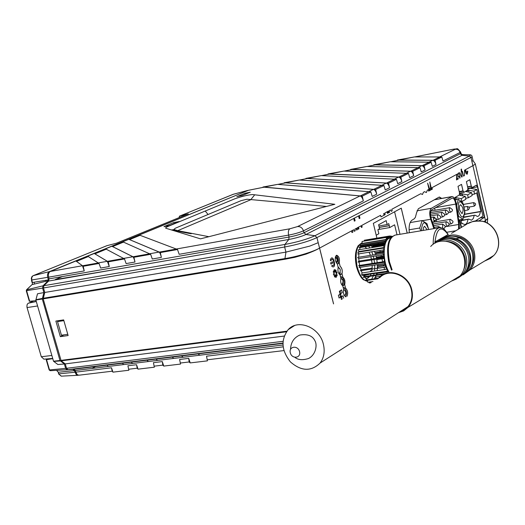 <?xml version="1.0" encoding="UTF-8"?>
<svg xmlns="http://www.w3.org/2000/svg" width="525" height="525" viewBox="0 0 525 525"><rect width="100%" height="100%" fill="white"/><g stroke="black" fill="none" stroke-linecap="round" stroke-linejoin="round"><path stroke-width="0.79" d="M386.827 211.936L387.693 211.47L388.336 212.927L387.489 213.38L386.866 211.929L384.976 212.947L385.114 214.679L384.228 215.158L384.097 213.419L383.67 213.642L384.057 215.25L380.986 216.91L380.592 215.296L361.745 225.428L362.152 227.089L361.423 227.482L361.016 225.822L358.523 227.161L358.929 228.828L358.194 229.228L358.89 228.834L358.483 227.168L357.748 227.574M387.496 213.393L388.369 212.92L387.732 211.463L388.428 211.089L388.808 212.684L389.629 212.238L389.248 210.65L390.528 209.961L391.309 211.332L392.188 210.86L391.808 209.272L420.774 193.699L422.467 194.493L423.426 192.281L424.561 191.671L426.359 192.531L427.376 190.155L428.328 189.643L428.682 191.133L429.365 190.752L427.613 183.192L429.601 188.948L428.302 189.656M428.682 191.133L429.398 190.746L429.056 189.249L429.634 188.941L430.119 190.358L430.881 189.932L429.811 182.037L431.248 188.062L429.601 188.961M430.119 190.358L430.92 189.925L430.703 188.363L431.281 188.055L431.635 189.538L432.311 189.164L431.963 187.674L431.248 188.075M343.219 287.661L344.183 287.536L344.361 288.264L345.522 288.113C347.694 290.358 348.173 293.081 346.966 296.284M340.515 276.8L341.48 276.668L341.657 277.397L342.825 277.239C344.702 278.946 345.319 281.42 344.669 284.655L345.522 288.113M339.931 274.857L340.988 274.687L340.804 273.958L341.959 273.774L342.825 277.239M344.669 284.655L343.508 284.839L343.691 285.561L342.582 285.738M342.359 277.305L343.921 280.704L343.954 284.767M344.361 288.264C346.684 290.87 347.077 293.698 345.542 296.756M338.546 262.979L338.271 263.786L337.267 263.95M336.643 255.248L336.683 255.248C339.019 256.285 339.878 258.825 339.248 262.861L340.115 266.339C342.005 268.072 342.622 270.552 341.959 273.774M336.105 255.518C338.093 257.184 338.756 259.698 338.093 263.058L339.248 262.861M469.79 179.734L471.26 186.119L467.598 186.808M459.322 192.032L459.71 191.481M463.877 192.294L459.592 193.233M461.501 184.38L462.998 190.87L459.217 191.573M476.359 185.168L477.448 186.848L484.424 217.33L480.132 217.914M484.424 217.33L479.167 220.743M467.696 187.241L468.274 186.972M472.119 187.537L467.959 188.449M387.253 212.828L388.093 212.376M401.225 208.182L407.177 233.087M458.607 173.355L458.489 172.843L458.607 173.355M461.698 171.695L461.311 171.905L461.088 169.26L461.495 169.05L461.698 171.695M472.933 160.217L473.032 160.65L471.909 161.457L472.881 165.69L475.355 164.108L472.881 165.697M472.034 156.266L472.126 156.686L470.997 157.48L316.929 237.602L318.202 242.681L309.829 246.087L285.948 252.112L44.776 292.458L43.483 287.963L43.883 285.685L48.622 281.052L49.028 278.88L48.595 277.167C48.064 274.339 48.654 272.436 50.374 271.445L87.662 256.174L88.272 256.561L87.662 256.174L94.244 253.477L108.235 261.837L124.51 258.95L126.118 263.583L134.977 262.034C134.282 259.114 133.58 257.355 132.884 256.751L111.858 246.258L105.532 248.85L106.201 249.204L105.532 248.85L94.244 253.477L107.33 261.299L109.279 266.536L100.656 268.045L99.061 263.471L98.319 262.999L82.543 265.808L83.212 266.287L99.061 263.471M123.585 258.457L124.51 258.95M82.543 265.808L75.908 260.984L82.445 265.735L84.256 270.92L48.595 277.167M83.212 266.287L84.256 270.92M108.235 261.837L109.279 266.536M149.586 253.824L150.649 254.303L152.276 259.002L161.378 257.408C160.67 254.448 159.922 252.669 159.134 252.072L128.809 239.315L122.719 241.808L123.441 242.13L122.719 241.808L111.858 246.258L133.934 257.27L150.649 254.303M173.775 229.464L177.739 230.659L250.74 199.743L254.704 194.801L334.845 204.297L326.445 206.456L246.98 199.231L241.027 200.668L175.416 228.178L173.775 229.464M176.761 230.836L177.739 230.659L208.878 236.696L200.478 238.855L165.913 228.257C165.106 227.955 166.051 227.246 168.728 226.131L234.714 198.844C241.795 196.376 247.734 194.946 252.532 194.545L254.704 194.801M171.098 229.845L174.241 230.186M208.878 236.696L326.445 206.456M264.029 187.182L360.065 195.937C361.456 196.35 362.545 197.991 363.339 200.872L303.489 230.81L304.047 232.713L460.989 153.405M264.292 187.13L248.404 190.319L128.809 239.315L160.335 252.577L177.516 249.526L179.156 254.29L288.599 235.115L289.045 237.057C295.273 235.869 300.274 234.419 304.047 232.713L305.977 234.491C301.652 236.453 295.923 238.114 288.783 239.479L289.045 237.057L49.028 278.88M160.335 252.577L161.378 257.408M133.934 257.27L134.977 262.034M176.302 249.067L177.516 249.526M139.256 235.029L140.024 235.325L139.256 235.029M174.077 223.683L173.768 222.567L179.373 221.491L169.66 225.507L164.062 226.702M173.768 222.567L164.017 226.583M245.241 194.276L244.965 193.259L236.86 196.698M236.834 196.606L242.169 195.543L250.268 192.196L244.965 193.259M248.404 190.319L248.804 190.234M363.339 200.872L362.257 196.14L262.986 187.012L263.045 187.359M262.986 187.012L277.528 184.393M368.858 191.75L370.86 191.907L372.212 196.429L376.727 194.171C375.946 191.356 374.857 189.761 373.452 189.381L285.633 182.851L277.935 184.393M362.257 196.14L370.86 191.907M299.125 180.062L284.222 182.746L375.67 189.545L383.919 185.489L385.232 189.919L389.563 187.753C388.795 184.997 387.706 183.442 386.295 183.087L307.414 178.48L299.558 180.055M381.898 185.358L383.919 185.489M329.332 174.09L398.619 177.05C400.043 177.378 401.126 178.894 401.881 181.591L397.727 183.671L396.441 179.327L394.406 179.228M305.963 178.756L305.904 178.395L388.533 183.218L396.441 179.327M388.533 183.218L389.563 187.753M305.904 178.395L321.175 175.639M352.026 169.536L410.465 171.248C411.889 171.55 412.972 173.027 413.713 175.672L409.717 177.667L408.47 173.407L406.422 173.335M343.698 171.117L328.04 173.952L400.87 177.148L408.47 173.407M375.211 164.883L421.844 165.67C423.275 165.952 424.358 167.39 425.079 169.988L421.247 171.905L420.026 167.724L417.972 167.678M366.699 166.504L350.648 169.411L412.722 171.314L420.026 167.724M398.902 160.132L432.797 160.302C434.227 160.565 435.304 161.969 436.019 164.515L432.331 166.359L431.137 162.258L429.155 162.232L422.139 165.677L424.115 165.71L431.137 162.258M390.206 161.792L373.741 164.778L375.5 164.778M439.799 157.014L441.833 156.995L442.995 161.024L460.077 152.48L460.484 153.969L462.033 155.315L305.977 234.491L314.961 235.718L469.429 156.05L470.544 155.085L468.871 154.75M439.845 156.995L433.092 160.302L435.074 160.322L441.833 156.995M435.074 160.322L436.019 164.515M424.115 165.71L425.079 169.988M412.722 171.314L413.713 175.672M400.87 177.148L401.881 181.591M375.67 189.545L376.727 194.171M414.225 156.975L397.34 160.04L399.21 160.02M284.222 182.746L284.281 183.1M328.04 173.952L328.099 174.313M350.648 169.411L350.707 169.778M373.741 164.778L373.8 165.145M397.34 160.04L397.392 160.414M43.883 285.685L284.891 244.466C297.426 242.091 307.453 239.177 314.961 235.718L316.929 237.602C308.877 241.329 298.115 244.466 284.642 247.006L284.891 244.466L288.783 239.479L48.622 281.052M286.401 331.8L61.163 360.852L43.188 298.876L44.776 292.458M43.181 298.272L284.812 258.582C297.997 256.607 314.442 251.206 319.554 248.089C317.152 249.592 312.664 251.593 306.088 254.1L294.853 257.309L284.845 259.265L43.188 298.876M43.483 287.963L284.642 247.006L285.948 252.112L284.845 259.265M284.183 336.072L65.271 363.891L61.163 360.852M367.133 278.165L367.533 278.276L367.133 278.165M367.743 274.503L368.491 274.706L367.743 274.503M185.141 344.328L185.758 344.781L185.141 344.328M198.03 353.889L199.815 355.215L198.03 353.889M169.503 346.349L170.074 346.808L169.503 346.349M181.493 355.937L183.153 357.262L181.493 355.937M189.052 361.981L190.221 362.913L188.731 358.365L189.144 361.968M283.119 346.854L206.522 356.199L207.414 360.859L190.221 362.913M160.676 347.491L161.221 347.95L160.676 347.491M172.161 357.085L173.755 358.417L172.161 357.085M162.75 365.137L163.78 366.076L180.521 364.074L179.616 359.481L188.731 358.365M145.418 349.46L145.924 349.919L145.418 349.46M156.05 359.08L157.52 360.413L156.05 359.08M112.179 371.214L112.967 372.146L111.49 367.789L112.232 371.208M137.143 368.255L138.042 369.154L136.559 364.731L127.916 365.781L128.848 370.25L112.967 372.146M163.78 366.076L162.297 361.594L153.425 362.67L154.343 367.205L138.042 369.154M162.297 361.594L162.829 365.131M136.802 350.575L137.261 351.035M146.961 360.202L148.365 361.535L146.961 360.202M124.793 352.131L123.519 352.813M121.918 352.498L122.358 352.958L121.918 352.498M136.559 364.731L137.202 368.209M131.257 362.145L132.549 363.477L131.257 362.145M122.397 363.241L123.624 364.573L122.397 363.241M121.8 352.511L120.527 353.194M107.08 365.131L108.203 366.47L107.08 365.131M95.576 366.555L92.026 368.458M79.242 375.172L77.917 374.975L76.873 374.181L75.226 370.519L73.841 369.239L67.968 369.666L66.537 368.294L65.271 363.891M282.942 345.004L75.226 370.519M219.056 340.489L218.348 340.036M228.257 338.756L228.913 339.216M73.841 369.239L282.896 343.396M487.679 218.072L487.627 218.853L485.467 220.566L487.751 218.4L487.567 217.58M487.627 218.853L487.417 223.21M62.121 320.893L61.911 320.158M60.342 336.656L55.873 321.064L63.65 319.896L68.119 335.547L60.342 336.656L63.86 334.871M60.867 360.393L286.86 331.183M352.012 232.555L352.813 232.122L352.557 230.35L351.409 230.974M371.424 259.147L370.808 256.692M370.394 255.367L369.101 252.21M368.202 250.543L367.927 250.097M366.712 248.456L364.882 246.783M363.943 246.258L361.732 245.936M366.824 278.467L369.823 276.347M370.21 275.743L371.011 274.011M371.713 271.491L372.061 269.154M372.081 268.931L372.179 265.479M372.067 263.478L371.588 259.967M439.418 197.006L441.702 198.404M462.998 190.87L463.969 192.288M471.26 186.119L472.211 187.53M359.467 216.28L359.94 218.229L359.212 218.61L358.739 216.661L359.467 216.28M354.631 218.807L355.11 220.762L354.368 221.15L353.889 219.194L354.631 218.807M473.051 160.617L474.83 163.242M475.217 163.649L475.355 164.108M62.37 276.557L55.197 279.569L55.276 279.897M50.039 297.754L50.216 297.111M70.16 359.691L70.022 359.205M97.23 355.688L95.931 356.37M114.785 269.594L55.197 279.569M389.248 225.632L379.234 227.371M371.464 259.14L370.847 256.686M370.427 255.36L369.141 252.203M368.242 250.537L367.966 250.09M366.752 248.45L364.914 246.776M363.983 246.251L360.662 246.297M365.702 278.447L367.946 278.106L369.863 276.34M370.25 275.737L371.044 274.004M371.752 271.484L372.094 269.148M372.12 268.925L372.218 265.473M372.107 263.471L371.628 259.967M358.194 229.228L357.788 227.555L356.928 228.021L357.335 229.694L356.6 230.088L356.186 228.414L354.933 229.09L355.195 230.849L354.336 231.315L353.771 229.714L352.597 230.344L352.852 232.116L352.019 232.568L351.448 230.967L319.594 248.082L333.578 303.883M483.86 221.642L485.474 220.579L472.913 165.683L465.393 169.719L467.073 173.322L467.388 171.13L467.808 171.17L467.296 174.136C466.456 174.372 465.767 173.348 465.229 171.052L465.019 169.923L464.527 170.185L464.448 175.593L463.503 176.105L462.407 171.327L461.731 171.688L462.125 176.859L461.718 177.082L459.907 172.673L458.981 173.165L460.025 176.019L459.683 176.203L460.09 177.975L459.749 178.165L459.342 176.393L458.174 177.023L458.069 173.657L457.098 174.182L456.73 178.762L458.049 178.041L458.266 178.973L456.501 179.944L456.743 174.372L431.996 187.668L432.344 189.157L431.635 189.538M384.549 269.548L384.024 267.389M383.67 265.939L383.421 264.895M382.673 261.831L381.938 258.799M381.629 257.539L381.517 257.079M381.353 256.397L381.032 255.071M380.448 252.663L380.277 251.98M380.225 251.751L379.916 250.471M379.49 248.719L379.372 248.246M378.643 245.26L378.473 244.558M378.315 243.902L378.112 243.062M376.911 238.133L373.327 223.361L401.258 208.162L407.21 233.087M409.323 232.732C408.667 226.223 409.566 222.036 412.007 220.172L414.337 218.728L415.38 217.298L416.614 212.664L418.346 208.753L439.012 197.157L441.735 198.398M454.617 198.614L455.05 197.472L459.277 195.031L459.519 192.878L458.01 186.342L461.527 184.367L463.03 190.864L464.08 192.255L467.657 190.181L467.887 188.068L466.41 181.63L469.822 179.714L471.292 186.113L472.316 187.491L476.273 185.2L477.481 186.841L484.457 217.324L479.194 220.749M461.127 227.555L459.342 219.857M330.94 260.873L330.304 260.216C332.857 251.468 337.568 270.375 331.833 266.346L332.023 265.217C336.092 268.072 332.752 254.671 330.94 260.873M330.612 262.848L332.496 261.778L332.798 262.992L330.921 264.062L330.612 262.848M337.004 275.953L335.875 274.792L336.44 277.049L335.882 277.377L335.324 275.12L334.989 277.147L334.379 276.524L334.714 274.49L333.677 275.107L333.375 273.886L334.412 273.276L333.277 272.108L333.454 271.018L334.589 272.186L334.025 269.929L334.582 269.601L335.147 271.865L335.482 269.837L336.085 270.467L335.751 272.488L336.781 271.884L337.083 273.092L336.053 273.702L337.181 274.864L337.004 275.953M341.388 299.447L340.581 296.205L340.148 296.474L340.344 297.248L339.084 298.043L338.395 295.28L339.655 294.492L339.846 295.267L340.279 294.998L339.353 291.29L339.905 290.948L340.102 291.723L340.528 291.454L340.338 290.679L341.591 289.905L342.274 292.655L341.02 293.436L340.83 292.661L340.397 292.93L341.558 297.583L341.992 297.308L341.795 296.533L343.042 295.746L343.645 298.167M342.385 298.889L342.287 298.515M341.86 298.784L341.946 299.132M345.962 296.855C343.77 295.66 342.996 293.14 343.626 289.308L342.766 285.843C340.869 284.143 340.252 281.662 340.915 278.401L340.049 274.929C338.146 273.203 337.529 270.716 338.192 267.468L337.326 263.983C334.911 261.082 334.569 258.208 336.308 255.373C338.842 255.793 339.833 258.287 339.288 262.854L340.154 266.332C342.044 268.065 342.661 270.546 341.998 273.768L342.864 277.233C344.741 278.939 345.358 281.413 344.708 284.655L345.562 288.107C347.721 290.325 348.206 293.042 347.025 296.251M112.58 246.586L123.473 242.117L149.645 253.811L133.009 256.777L112.58 246.586M94.9 253.838L106.234 249.191L123.631 258.444L107.435 261.332L94.9 253.838M76.506 261.391L88.298 256.548L98.306 262.959L82.537 265.768L76.506 261.391M264.114 187.084L277.633 184.373L368.924 191.717L360.334 195.923L264.114 187.084M285.442 182.805L299.243 180.036L381.964 185.325L373.728 189.361L285.442 182.805M307.21 178.441L321.3 175.613L394.478 179.189L386.577 183.067L307.21 178.441M329.438 173.978L343.829 171.091L406.494 173.302L398.902 177.023L329.438 173.978M352.144 169.424L366.844 166.477L418.038 167.639L410.747 171.216L352.144 169.424M375.336 164.771L390.364 161.759L429.148 162.199L422.126 165.638L375.336 164.771M399.039 160.02L414.389 156.936L439.838 156.955L433.079 160.269L399.039 160.02M124.891 352.117L123.624 352.8M146.934 360.202L148.339 361.535M122.371 363.241L123.598 364.573M129.583 239.61L140.063 235.305L176.367 249.053L159.278 252.098L129.583 239.61M371.877 270.559L370.407 271.156L371.155 271.576M363.713 275.842L368.898 274.332M364.37 275.015L363.549 275.389M365.433 276.458L364.055 276.373M367.703 272.101L363.267 272.777M368.117 278.001L365.735 278.453M236.827 266.464L234.846 267.461M428.663 229.51L426.996 223.689L422.139 220.533L419.751 228.007L420.755 230.829M419.751 228.007L409.087 229.799M422.139 220.533L410.137 222.587M428.61 229.294L428.558 229.064C425.25 220.802 422.92 220.644 421.562 228.592L421.693 230.672M427.133 229.766L424.594 226.255L423.491 227.522L423.248 230.409M433.847 228.644L430.684 219.266C429.227 213.898 429.47 210.23 431.406 208.281L452.045 196.547C454.02 196.803 455.457 199.31 456.356 204.081L459.29 224.47L459.395 228.598M434.542 228.526L431.189 218.597C430.027 214.305 430.218 211.372 431.767 209.81L452.301 198.056C453.882 198.26 455.031 200.268 455.746 204.081L458.692 224.49L458.489 229.143M434.713 208.11L435.022 210.249M436.373 219.68L436.656 221.648M435.415 220.612L434.582 221.662L433.492 219.673L433.709 217.232L434.044 217.015L434.949 217.823M456.921 208.018L458.594 216.254L462.932 219.253L464.927 212.349L463.516 204.921L462.643 202.46L458.325 199.362L455.247 199.907M458.325 199.362L456.619 205.531M458.594 216.254L458.122 216.333M462.932 219.253L458.647 219.975M458.443 210.932C457.741 200.839 459.434 199.014 463.523 205.459L464.625 212.198C463.358 218.945 461.298 218.525 458.443 210.932M459.69 210.177L462.02 213.662C463.778 210.387 463.293 207.414 460.563 204.75C459.428 205.301 459.139 207.113 459.69 210.177M467.998 189.308L469.862 188.232L467.978 188.573M459.631 194.132L462.171 192.668M475.355 220.999L482.915 216.123L476.818 189.512L469.862 188.232M461.527 227.318L459.775 219.785M471.555 192.603L472.218 195.464L468.313 197.781L467.65 194.893L471.555 192.603L466.154 191.599L468.543 190.221L473.924 191.212L476.818 189.512M468.983 192.124L468.543 190.221M472.001 194.526L474.58 194.066L473.924 191.212M464.691 214.174L480.861 211.411L476.615 192.859L474.58 194.066M463.89 217.042L474.928 215.171L477.527 216.477C478.951 216.208 479.916 214.613 480.408 211.7L480.861 211.411M464.651 214.39L480.408 211.7M463.746 217.416L474.928 215.171M460.97 220.402L468.733 219.096L471.535 220.211L473.261 218.564L474.18 215.644M461.055 220.756L468.733 219.096M461.652 223.335L464.874 224.549C466.384 224.273 467.408 222.62 467.939 219.601M460.792 219.614L461.705 223.552L462.19 223.243M462.669 195.838L462.217 193.882L467.65 194.893M465.668 198.253L468.313 197.781M462.217 193.882L459.769 195.3L465.222 196.317L465.892 199.218L461.895 201.587L461.226 198.667L465.222 196.317M456.205 199.644L455.739 197.636L461.226 198.667M456.455 199.69L455.037 199.428M455.739 197.636L454.657 198.26M397.005 234.787L394.61 224.805L389.714 227.574L388.769 223.637L387.115 224.562L386.164 220.612L378.604 224.772L379.575 228.769L377.875 229.72L378.847 233.723L376.208 235.213M378.899 225.973L387.115 224.562M357.978 228.336L358.739 228.204M360.911 269.843L372.14 268.118M383.499 265.223L384.228 264.771M381.531 257.138L383.841 256.771M379.253 227.437L389.268 225.724M378.203 229.537L389.714 227.574M399.991 234.288L394.59 211.792M337.975 266.602L339.727 268.984M340.239 272.252L339.649 274.647M336.505 273.42L336.105 272.285M335.291 257.106L337.247 259.698L336.354 263.038M340.692 277.495L342.444 279.884M342.937 283.165L342.339 285.548M233.763 266.963L231.774 267.96M142.78 282.548L142.616 281.938M248.194 190.404L49.481 271.602C47.762 272.587 47.171 274.49 47.703 277.318L48.353 279.877L32.425 282.516L32.064 282.529L31.415 280.015M233.428 194.243L179.432 216.169L179.143 217.613M179.543 216.129L188.317 213.865L116.491 243.2L106.824 245.707L33.147 275.678L49.481 271.602M57.041 279.589L57.14 279.248M62.403 278.362L61.195 278.873M79.314 358.509L80.24 357.886M81.099 357.774L81.69 358.208M90.917 356.508L91.514 356.941M34.342 284.064L34.269 282.214M45.701 281.341L45.616 280.33M73.297 358.785L73.887 359.212M96.187 356.239L95.707 355.884M56.542 370.342L58.308 372.258L58.82 373.866L58.439 373.78L61.366 376.149M49.462 370.125L50.144 370.689M47.578 358.857L46.18 359.618L46.548 359.645L49.573 370.118L50.197 370.689M124.556 285.541L124.392 284.931M32.012 284.622L48.188 280.744L42.984 285.83L26.453 289.866L32.012 284.622L26.762 289.682L26.591 290.633L29.676 301.291L36.048 300.635M29.676 301.291L29.302 301.245L26.257 290.719L42.591 288.107L43.883 292.596L42.295 299.014L59.968 360.498L64.372 363.996L65.638 368.399L67.016 369.771L72.922 369.344M26.453 289.866L26.539 290.647M42.984 285.83L42.591 288.107M39.158 299.493L39.04 299.079M64.372 363.996L57.881 364.521L53.517 361.22L35.864 299.992L37.511 293.777L43.883 292.596M35.858 299.736L42.282 298.41M35.864 299.992L42.295 299.014M53.517 361.22L59.968 360.498M53.642 361.417L60.263 360.957M56.825 360.852L56.917 361.193M60.362 295.45L58.57 296.238L58.433 295.765M65.638 368.399L49.173 369.967L46.187 359.645M46.548 359.645L52.769 358.641M56.68 370.335L58.308 372.258L74.333 370.617L72.995 369.337M74.333 370.617L76.171 374.476L77.477 375.231L78.671 375.185M134.945 283.198L135.115 283.808M58.695 373.538L58.282 372.258M32.379 284.537L32.386 282.522M135.155 283.165L135.319 283.776M48.188 280.744L48.353 279.877M63.86 320.637L57.54 321.582L61.445 335.219L67.764 334.313M115.723 286.985L115.553 286.381M77.326 275.868L76.479 276.229M81.998 275.087L81.263 275.402M33.666 300.884L27.858 303.496L27.011 304.881L26.946 307.184L41.291 356.757L43.936 359.166M37.098 304.277L52.297 356.993M104.455 288.835L105.512 288.277L106.404 288.514M109.469 288.015L109.298 287.411M68.532 294.105L66.314 295.083M437.712 241.52L434.812 241.986L435.067 243.121M461.344 237.727L456.225 238.547M385.494 264.574L378.387 265.67L377.659 264.633M386.407 267.022L378.367 268.19M378.249 267.986L377.606 266.864L385.402 265.67M383.467 274.332L377.468 275.205M377.304 274.68L376.911 273.446L388.231 271.747M380.481 276.281L375.756 276.983L376.058 278.552M370.775 282.772L369.502 282.962M369.534 282.804L369.692 282.01M369.147 282.857L371.136 282.568M377.724 278.827L367.434 280.35L367.841 282.286L372.967 281.531M377.974 278.69L365.597 280.521L365.249 280.153L378.525 278.184M383.545 274.293L363.149 277.344L363.943 276.682L385.626 273.427M387.411 271.543L362.027 275.363L361.738 274.778L388.244 271.117M386.42 266.956L360.091 270.762L386.42 266.956L386.137 268.656L386.4 269.305L387.286 269.128L387.122 270.952M386.38 269.266L361.915 272.98L361.738 274.778M384.53 263.57L385.028 262.198L359.638 266.136L359.12 267.494L384.53 263.57L384.72 264.298L385.658 264.633L385.494 266.877M385.028 262.198L384.077 261.614L358.667 265.565L359.638 266.136M383.473 258.103L384.162 257.145L358.778 261.135L358.07 262.093L383.473 258.103L384.523 259.685L384.077 261.614M383.073 253.345L357.683 257.388L358.575 258.628L383.946 254.605L383.073 253.345L383.053 252.604L383.88 252.125L383.086 249.959L357.722 254.041L383.086 249.959M383.965 249.729L383.211 248.122L357.86 252.217L358.621 253.805M383.211 248.122L383.283 247.446L384.202 247.465L383.526 245.72L358.201 249.841L358.877 251.567L383.263 247.616M384.038 243.646L359.822 247.61L358.857 247.098L384.149 242.95L384.576 245.365L383.644 245.09L383.526 245.72M384.72 241.973L360.491 245.956L359.54 245.208L384.805 241.041L385.094 243.469L384.149 242.95M362.453 241.408L387.522 237.037L387.384 239.262L386.505 238.068L386.242 238.402L386.512 240.398L385.599 239.407L385.37 239.827L385.744 241.808L384.805 241.041M385.37 239.827L360.117 244L360.327 245.077M387.233 237.287L362.047 241.474L362.191 243.429L385.501 239.571M386.38 239.426L385.717 239.538M364.685 240.181L389.793 235.981L389.386 237.891L388.625 236.342L388.31 236.499L388.342 238.422L387.522 237.037M389.465 236.047L364.343 240.233L364.311 240.903M391.407 237.136L390.679 235.935L390.482 237.674L389.793 235.981M392.28 236.322L391.132 236.302M390.626 236.388L390.003 236.493M390.068 236.657L390.607 236.572M391.191 236.473L391.893 236.355M384.254 244.342L373.111 246.159L372.343 246.776L384.405 244.814M373.4 247.367L373.419 246.678L384.425 244.886M383.506 251.468L375.152 252.564L383.381 251.245M375.979 254.481L376.274 253.326L383.873 252.112M383.795 256.725L377.429 257.729L376.504 257.158L383.25 256.095L383.184 255.334L383.946 254.605M383.539 258.549L376.989 259.58L377.245 259.081M391.821 236.716L391.926 236.171M384.162 257.145L383.25 256.095M390.652 238.074L390.292 238.133C382.974 238.179 381.944 260.846 388.881 271.753M448.265 234.458L434.812 241.986M376.563 258.339L375.979 255.872M375.598 254.54L374.456 251.35M373.695 249.657L373.465 249.204M372.514 247.511L371.273 245.733M370.775 245.142L370.059 244.381M367.743 242.74L367.349 242.576M360.865 245.897L360.419 246.842M360.13 247.557L359.507 249.624M359.12 251.527L359.048 252.026M358.844 253.857L358.733 257.224M358.778 258.595L358.982 261.109M359.08 261.936L359.684 265.401M360.15 267.337L361.18 270.598M361.259 270.802L362.152 272.941M363.307 275.172L364.238 276.636M364.593 277.128L367.31 279.845M374.318 278.808L376.09 275.408M376.287 274.831L376.733 273.151M377.16 270.664L377.357 268.341M377.37 268.118L377.357 264.679M377.212 262.677L376.72 259.166M482.495 221.333L482.114 221.235C474.961 220.717 469.665 221.793 466.233 224.477L451.493 233.363M464.126 274.142L470.144 269.791C474.265 264.941 475.67 259.147 474.364 252.407C471.936 239.754 457.144 231.374 446.447 236.414L443.363 238.127M484.542 261.082L490.265 258.497L493.822 255.472C503.98 245.188 496.853 224.267 482.114 221.235M470.833 267.1C473.589 262.782 474.423 257.939 473.333 252.564C469.855 241.507 462.669 236.033 451.782 236.145M463.214 274.831L468.195 270.972C472.303 266.123 473.708 260.334 472.402 253.595C469.757 239.393 451.854 231.295 441.387 239.328M460.123 276.557L466.167 272.199C470.275 267.356 471.673 261.562 470.367 254.828C467.723 240.64 449.853 232.529 439.392 240.529M465.911 271.123C469.547 266.536 470.754 261.148 469.534 254.953C465.537 242.911 457.675 237.477 445.935 238.639M459.204 277.252L464.192 273.394C468.293 268.557 469.685 262.762 468.379 256.029C465.727 241.822 447.825 233.717 437.384 241.749M453.469 279.884L458.194 277.909L462.138 274.641C466.233 269.798 467.624 264.009 466.312 257.276C463.66 243.082 445.797 234.964 435.363 242.97M463.726 269.692C465.485 265.899 465.905 261.824 464.986 257.48C462.092 247.688 455.831 242.268 446.211 241.218M451.467 281.092L456.192 279.123L460.13 275.855C464.218 271.018 465.609 265.23 464.29 258.497C461.409 242.681 440.226 235.292 430.697 246.481M398.396 312.736L403.653 310.898L407.984 307.401C411.941 302.643 413.241 296.907 411.882 290.194C408.896 274.431 388.073 266.805 378.866 277.81L378.217 278.552M399.623 311.948L404.25 309.934L408.017 306.554C411.561 301.967 412.696 296.533 411.41 290.259C408.542 275.192 388.854 267.592 379.654 277.732M323.485 344.682C325.034 351.835 323.892 357.971 320.073 363.07C311.095 371.72 301.206 371.319 290.391 361.883C281.413 350.444 280.678 339.695 288.186 329.647C298.088 318.38 320.001 327.495 323.485 344.682M299.565 351.665C298.003 345.037 288.632 346.185 290.292 352.767C291.834 359.349 301.199 358.28 299.565 351.665M463.083 191.185L459.388 191.999M477.448 186.848L469.947 188.245M471.299 186.296L468.11 187.005M462.007 154.573L462.033 155.315L469.429 156.05L470.997 157.48L471.909 161.457M50.374 271.445L82.445 265.735M98.247 262.92L107.33 261.299M123.565 258.412L132.884 256.751M149.566 253.778L159.134 252.072M297.524 226.583C300.346 226.38 302.334 227.791 303.489 230.81C299.742 232.496 294.774 233.927 288.599 235.115C288.022 231.919 288.448 229.806 289.892 228.782L297.524 226.583L360.065 195.937M208.071 214.489L205.229 211.037M176.275 249.021L289.892 228.782M368.721 191.697L373.452 189.381M329.661 174.024L321.641 175.626M381.76 185.312L386.295 183.087M394.268 179.183L398.619 177.05M352.373 169.463L344.197 171.104M406.284 173.296L410.465 171.248M375.585 164.811L367.238 166.484M417.828 167.639L421.844 165.67M399.302 160.053L390.777 161.766M428.932 162.192L432.797 160.302M439.622 156.955L455.26 149.297C455.989 148.87 455.155 148.877 452.767 149.33L453.101 149.264M452.767 149.33L414.835 156.936M455.26 149.297C457.603 149.061 459.211 150.124 460.077 152.48L460.628 152.106C455.982 146.652 458.699 149.382 452.937 149.277L414.724 156.936M460.583 151.922L461.042 153.589L462.302 154.626L469.672 154.77C471.188 154.822 472.008 155.466 472.126 156.686L473.032 160.65M435.192 160.847L434.247 161.031M333.546 303.903L318.202 242.681M75.744 372.146L111.49 367.789M282.903 343.061L67.968 369.666M485.441 220.598L485.861 222.423M66.537 368.294L283.001 341.322M431.406 208.281L416.981 210.82M451.598 196.704L434.28 199.815M455.798 230.77L446.827 232.24M458.692 224.49L445.062 226.761M455.746 204.081L435.533 207.637M437.955 227.962L438.605 226.551L434.123 227.299M445.069 226.643L447.254 226.275L446.001 224.306L445.968 222.495L446.526 221.694L433 223.978M448.455 212.566L450.614 212.192L449.367 210.23L449.334 208.432L449.873 207.651L430.887 210.971M440.58 217.252L442.818 216.871L441.545 214.882L441.512 213.065L442.07 212.271L430.428 214.285M436.131 219.726L438.834 219.26L437.994 218.571L437.548 217.265L437.515 215.427L438.086 214.627L430.566 215.919M444.544 214.896L446.742 214.515L445.482 212.54L445.449 210.728L445.994 209.941L430.493 212.645M448.987 224.227L451.133 223.867L449.892 221.904L449.859 220.106L450.404 219.312L432.456 222.357M442.687 228.329L442.595 224.103L433.558 225.625M430.684 219.266L422.454 220.677M468.018 209.98L467.322 206.45L464.1 207.007M474.285 206.122L473.596 202.63L463.352 204.422M233.061 194.362L247.616 190.47M79.459 358.293L73.474 358.91M32.872 275.815L31.717 277.659L31.776 279.983L47.703 277.318M33.016 275.723L31.835 276.754L31.283 278.46L32.425 282.516M67.016 369.771L50.157 370.689L67.036 369.771M58.82 373.866L74.852 372.245M51.601 355.504L41.291 356.757M37.328 306.009L27.038 307.571M36.304 301.514L28.337 303.188M434.995 242.786L434.989 243.167M391.545 270.145L388.69 261.772C386.695 249.907 387.509 241.795 391.138 237.438L395.03 235.115C388.762 237.786 386.899 246.684 389.445 261.798L392.103 269.811M433.164 244.315C433.217 234.308 435.323 228.769 439.491 227.706C442.68 228.546 442.529 226.163 448.212 234.485M448.068 234.563C441.197 225.238 436.846 227.673 435.015 241.874M362.145 242.793C356.554 245.575 354.887 253.463 357.125 266.451C359.586 275.658 363.09 280.619 367.644 281.341M371.648 279.202L373.433 275.809M373.623 275.231L374.076 273.551M374.502 271.071L374.706 268.748M374.719 268.524L374.706 265.092M374.561 263.091L374.069 259.58M373.912 258.753L373.334 256.292M372.947 254.96L371.805 251.777M371.044 250.084L370.814 249.631M369.863 247.944L368.616 246.166M368.123 245.575L367.402 244.821M365.078 243.18L364.685 243.016M465.767 224.759L466.233 224.477M468.195 186.972L471.299 186.283M172.548 229.714L175.114 230.416M172.581 229.72C181.151 232.181 192.806 234.038 191.225 233.717L187.038 233.015M264.147 187.143L248.62 190.253M285.475 182.864L277.863 184.387M329.477 174.037L321.562 175.626M307.243 178.493L299.48 180.055M352.183 169.483L344.105 171.104M375.375 164.83L367.139 166.484M399.079 160.079L390.672 161.766M189.203 361.961L180.318 363.031M162.881 365.124L154.133 366.174M137.242 368.202L128.638 369.239M112.265 371.201L79.045 375.191M283.913 350.588L207.211 359.802M487.751 218.4L475.348 164.115M438.605 226.551L440.797 227.712M447.254 226.275C448.921 225.389 449.479 224.464 448.928 223.493L446.526 221.694M450.614 212.192C452.268 211.286 452.812 210.368 452.261 209.429L449.873 207.651M442.818 216.871C444.485 215.965 445.042 215.033 444.491 214.069L442.07 212.271M434.044 217.015L430.881 217.56M434.792 221.688L432.37 222.095M433.886 220.874C437.391 219.286 437.233 218.361 433.42 218.092M438.834 219.26C440.521 218.354 441.079 217.416 440.521 216.438L438.086 214.627M446.742 214.515C448.508 213.143 449.059 212.212 448.402 211.732L445.994 209.941M451.133 223.867C452.786 222.974 453.344 222.049 452.786 221.097L450.404 219.312M443.356 228.716C445.003 227.817 445.554 226.879 445.01 225.914L442.595 224.103M451.959 196.56L434.477 199.703M463.523 205.459L463.516 204.914M464.625 212.198L464.868 212.986M464.743 210.564L467.906 210.02C470.019 208.438 469.822 207.25 467.322 206.45M469.009 207.06L474.18 206.161C476.267 204.593 476.07 203.418 473.596 202.63M338.107 267.73C340.62 268.4 340.942 270.48 339.065 273.971M336.354 263.045C338.612 260.236 338.284 258.156 335.37 256.797M343.56 289.505C346.185 291.257 346.48 293.331 344.452 295.726M340.837 278.631C343.337 279.293 343.645 281.374 341.762 284.865M233.166 194.309L247.78 190.418M179.498 216.143L233.107 194.335M33.095 275.697L106.693 245.759M78.028 375.296L61.241 376.156L58.439 373.78M43.818 359.172L52.71 358.424M395.03 235.115L439.143 227.765M367.644 281.354L363.49 279.753C363.543 279.923 359.428 277.285 356.416 266.424C354.631 257.394 355.254 250.438 358.299 245.549L362.145 242.799M468.097 223.473C472.257 222.121 472.861 219.995 482.298 221.189C497.063 224.208 504.105 245.103 493.822 255.472L470.144 269.791M466.167 272.199L468.195 270.972M462.138 274.641L464.192 273.394M407.984 307.401L460.13 275.855M408.017 306.554L320.073 363.07M288.186 329.647L294.492 325.605M294.971 357.381C298.016 359.953 302.518 360.34 308.464 358.542C315.742 354.966 317.52 344.905 314.947 340.83C312.578 335.757 307.538 333.834 299.827 335.048C293.902 337.647 290.804 342.425 290.522 349.394"/></g></svg>
